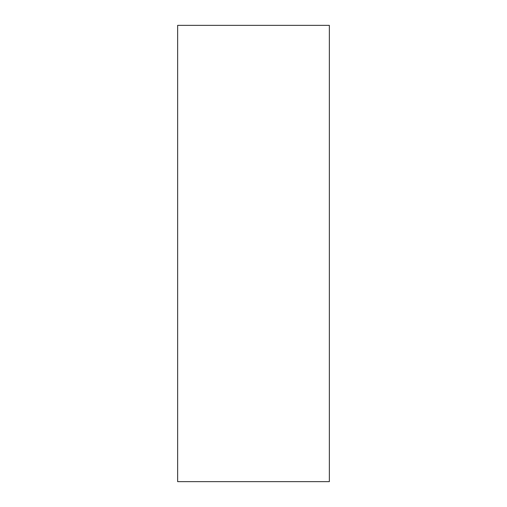 <?xml version="1.0" encoding="UTF-8"?>
<svg xmlns="http://www.w3.org/2000/svg" width="507" height="507" viewBox="0 0 507 507"><rect width="100%" height="100%" fill="white"/><g stroke="black" fill="none" stroke-linecap="round" stroke-linejoin="round"><path stroke-width="0.76" d="M329.354 253.5L329.354 481.65L177.646 481.65L177.646 25.35L329.354 25.35L329.354 253.5"/></g></svg>
